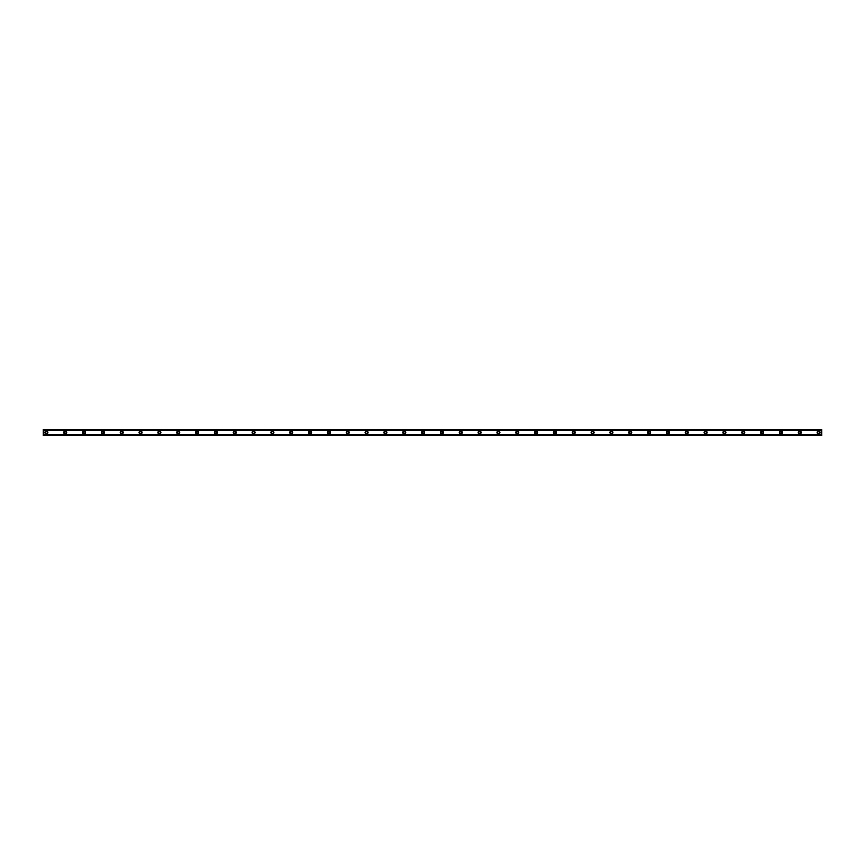 <?xml version="1.0" encoding="UTF-8"?>
<svg xmlns="http://www.w3.org/2000/svg" width="865" height="865" viewBox="0 0 865 865"><rect width="100%" height="100%" fill="white"/><g stroke="black" fill="none" stroke-linecap="round" stroke-linejoin="round"><path stroke-width="1.3" d="M46.386 433.441A0.941 0.941 0 0 1 45.445 432.5A0.941 0.941 0 0 1 46.386 431.559A0.941 0.941 0 0 1 47.326 432.5A0.941 0.941 0 0 1 46.386 433.441M818.614 433.441A0.941 0.941 0 0 1 817.674 432.5A0.941 0.941 0 0 1 818.614 431.559A0.941 0.941 0 0 1 819.555 432.5A0.941 0.941 0 0 1 818.614 433.441M799.779 433.441A0.941 0.941 0 0 1 798.838 432.5A0.941 0.941 0 0 1 799.779 431.559A0.941 0.941 0 0 1 800.72 432.5A0.941 0.941 0 0 1 799.779 433.441M780.944 433.441A0.941 0.941 0 0 1 780.003 432.5A0.941 0.941 0 0 1 780.944 431.559A0.941 0.941 0 0 1 781.884 432.5A0.941 0.941 0 0 1 780.944 433.441M762.108 433.441A0.941 0.941 0 0 1 761.168 432.5A0.941 0.941 0 0 1 762.108 431.559A0.941 0.941 0 0 1 763.049 432.5A0.941 0.941 0 0 1 762.108 433.441M743.273 433.441A0.941 0.941 0 0 1 742.332 432.5A0.941 0.941 0 0 1 743.273 431.559A0.941 0.941 0 0 1 744.214 432.5A0.941 0.941 0 0 1 743.273 433.441M724.438 433.441A0.941 0.941 0 0 1 723.497 432.5A0.941 0.941 0 0 1 724.438 431.559A0.941 0.941 0 0 1 725.378 432.5A0.941 0.941 0 0 1 724.438 433.441M705.602 433.441A0.941 0.941 0 0 1 704.661 432.5A0.941 0.941 0 0 1 705.602 431.559A0.941 0.941 0 0 1 706.543 432.5A0.941 0.941 0 0 1 705.602 433.441M686.767 433.441A0.941 0.941 0 0 1 685.826 432.5A0.941 0.941 0 0 1 686.767 431.559A0.941 0.941 0 0 1 687.707 432.5A0.941 0.941 0 0 1 686.767 433.441M667.931 433.441A0.941 0.941 0 0 1 666.991 432.5A0.941 0.941 0 0 1 667.931 431.559A0.941 0.941 0 0 1 668.872 432.5A0.941 0.941 0 0 1 667.931 433.441M649.096 433.441A0.941 0.941 0 0 1 648.155 432.5A0.941 0.941 0 0 1 649.096 431.559A0.941 0.941 0 0 1 650.037 432.5A0.941 0.941 0 0 1 649.096 433.441M630.261 433.441A0.941 0.941 0 0 1 629.32 432.5A0.941 0.941 0 0 1 630.261 431.559A0.941 0.941 0 0 1 631.201 432.5A0.941 0.941 0 0 1 630.261 433.441M611.425 433.441A0.941 0.941 0 0 1 610.485 432.5A0.941 0.941 0 0 1 611.425 431.559A0.941 0.941 0 0 1 612.366 432.5A0.941 0.941 0 0 1 611.425 433.441M592.59 433.441A0.941 0.941 0 0 1 591.649 432.5A0.941 0.941 0 0 1 592.59 431.559A0.941 0.941 0 0 1 593.541 432.5A0.941 0.941 0 0 1 592.59 433.441M573.765 433.441A0.941 0.941 0 0 1 572.814 432.5A0.941 0.941 0 0 1 573.765 431.559A0.941 0.941 0 0 1 574.706 432.5A0.941 0.941 0 0 1 573.765 433.441M554.93 433.441A0.941 0.941 0 0 1 553.978 432.5A0.941 0.941 0 0 1 554.93 431.559A0.941 0.941 0 0 1 555.871 432.5A0.941 0.941 0 0 1 554.93 433.441M536.095 433.441A0.941 0.941 0 0 1 535.154 432.5A0.941 0.941 0 0 1 536.095 431.559A0.941 0.941 0 0 1 537.035 432.5A0.941 0.941 0 0 1 536.095 433.441M517.259 433.441A0.941 0.941 0 0 1 516.318 432.5A0.941 0.941 0 0 1 517.259 431.559A0.941 0.941 0 0 1 518.2 432.5A0.941 0.941 0 0 1 517.259 433.441M498.424 433.441A0.941 0.941 0 0 1 497.483 432.5A0.941 0.941 0 0 1 498.424 431.559A0.941 0.941 0 0 1 499.365 432.5A0.941 0.941 0 0 1 498.424 433.441M479.588 433.441A0.941 0.941 0 0 1 478.648 432.5A0.941 0.941 0 0 1 479.588 431.559A0.941 0.941 0 0 1 480.529 432.5A0.941 0.941 0 0 1 479.588 433.441M460.753 433.441A0.941 0.941 0 0 1 459.812 432.5A0.941 0.941 0 0 1 460.753 431.559A0.941 0.941 0 0 1 461.694 432.5A0.941 0.941 0 0 1 460.753 433.441M441.918 433.441A0.941 0.941 0 0 1 440.977 432.5A0.941 0.941 0 0 1 441.918 431.559A0.941 0.941 0 0 1 442.858 432.5A0.941 0.941 0 0 1 441.918 433.441M423.082 433.441A0.941 0.941 0 0 1 422.142 432.5A0.941 0.941 0 0 1 423.082 431.559A0.941 0.941 0 0 1 424.023 432.5A0.941 0.941 0 0 1 423.082 433.441M404.247 433.441A0.941 0.941 0 0 1 403.306 432.5A0.941 0.941 0 0 1 404.247 431.559A0.941 0.941 0 0 1 405.188 432.5A0.941 0.941 0 0 1 404.247 433.441M385.412 433.441A0.941 0.941 0 0 1 384.471 432.5A0.941 0.941 0 0 1 385.412 431.559A0.941 0.941 0 0 1 386.352 432.5A0.941 0.941 0 0 1 385.412 433.441M366.576 433.441A0.941 0.941 0 0 1 365.636 432.5A0.941 0.941 0 0 1 366.576 431.559A0.941 0.941 0 0 1 367.517 432.5A0.941 0.941 0 0 1 366.576 433.441M347.741 433.441A0.941 0.941 0 0 1 346.8 432.5A0.941 0.941 0 0 1 347.741 431.559A0.941 0.941 0 0 1 348.682 432.5A0.941 0.941 0 0 1 347.741 433.441M328.905 433.441A0.941 0.941 0 0 1 327.965 432.5A0.941 0.941 0 0 1 328.905 431.559A0.941 0.941 0 0 1 329.846 432.5A0.941 0.941 0 0 1 328.905 433.441M310.07 433.441A0.941 0.941 0 0 1 309.129 432.5A0.941 0.941 0 0 1 310.07 431.559A0.941 0.941 0 0 1 311.022 432.5A0.941 0.941 0 0 1 310.07 433.441M291.235 433.441A0.941 0.941 0 0 1 290.294 432.5A0.941 0.941 0 0 1 291.235 431.559A0.941 0.941 0 0 1 292.186 432.5A0.941 0.941 0 0 1 291.235 433.441M272.41 433.441A0.941 0.941 0 0 1 271.459 432.5A0.941 0.941 0 0 1 272.41 431.559A0.941 0.941 0 0 1 273.351 432.5A0.941 0.941 0 0 1 272.41 433.441M253.575 433.441A0.941 0.941 0 0 1 252.634 432.5A0.941 0.941 0 0 1 253.575 431.559A0.941 0.941 0 0 1 254.515 432.5A0.941 0.941 0 0 1 253.575 433.441M234.739 433.441A0.941 0.941 0 0 1 233.799 432.5A0.941 0.941 0 0 1 234.739 431.559A0.941 0.941 0 0 1 235.68 432.5A0.941 0.941 0 0 1 234.739 433.441M215.904 433.441A0.941 0.941 0 0 1 214.963 432.5A0.941 0.941 0 0 1 215.904 431.559A0.941 0.941 0 0 1 216.845 432.5A0.941 0.941 0 0 1 215.904 433.441M197.069 433.441A0.941 0.941 0 0 1 196.128 432.5A0.941 0.941 0 0 1 197.069 431.559A0.941 0.941 0 0 1 198.009 432.5A0.941 0.941 0 0 1 197.069 433.441M178.233 433.441A0.941 0.941 0 0 1 177.293 432.5A0.941 0.941 0 0 1 178.233 431.559A0.941 0.941 0 0 1 179.174 432.5A0.941 0.941 0 0 1 178.233 433.441M159.398 433.441A0.941 0.941 0 0 1 158.457 432.5A0.941 0.941 0 0 1 159.398 431.559A0.941 0.941 0 0 1 160.339 432.5A0.941 0.941 0 0 1 159.398 433.441M140.562 433.441A0.941 0.941 0 0 1 139.622 432.5A0.941 0.941 0 0 1 140.562 431.559A0.941 0.941 0 0 1 141.503 432.5A0.941 0.941 0 0 1 140.562 433.441M121.727 433.441A0.941 0.941 0 0 1 120.786 432.5A0.941 0.941 0 0 1 121.727 431.559A0.941 0.941 0 0 1 122.668 432.5A0.941 0.941 0 0 1 121.727 433.441M102.892 433.441A0.941 0.941 0 0 1 101.951 432.5A0.941 0.941 0 0 1 102.892 431.559A0.941 0.941 0 0 1 103.832 432.5A0.941 0.941 0 0 1 102.892 433.441M84.056 433.441A0.941 0.941 0 0 1 83.116 432.5A0.941 0.941 0 0 1 84.056 431.559A0.941 0.941 0 0 1 84.997 432.5A0.941 0.941 0 0 1 84.056 433.441M65.221 433.441A0.941 0.941 0 0 1 64.28 432.5A0.941 0.941 0 0 1 65.221 431.559A0.941 0.941 0 0 1 66.162 432.5A0.941 0.941 0 0 1 65.221 433.441M46.386 431.008A1.492 1.492 0 0 0 44.894 432.5A1.492 1.492 0 0 0 46.386 433.992A1.492 1.492 0 0 0 47.878 432.5A1.492 1.492 0 0 0 46.386 431.008M818.614 431.008A1.492 1.492 0 0 0 817.122 432.5A1.492 1.492 0 0 0 818.614 433.992A1.492 1.492 0 0 0 820.107 432.5A1.492 1.492 0 0 0 818.614 431.008M799.779 431.008A1.492 1.492 0 0 0 798.287 432.5A1.492 1.492 0 0 0 799.779 433.992A1.492 1.492 0 0 0 801.271 432.5A1.492 1.492 0 0 0 799.779 431.008M780.944 431.008A1.492 1.492 0 0 0 779.452 432.5A1.492 1.492 0 0 0 780.944 433.992A1.492 1.492 0 0 0 782.436 432.5A1.492 1.492 0 0 0 780.944 431.008M762.108 431.008A1.492 1.492 0 0 0 760.616 432.5A1.492 1.492 0 0 0 762.108 433.992A1.492 1.492 0 0 0 763.6 432.5A1.492 1.492 0 0 0 762.108 431.008M743.273 431.008A1.492 1.492 0 0 0 741.781 432.5A1.492 1.492 0 0 0 743.273 433.992A1.492 1.492 0 0 0 744.765 432.5A1.492 1.492 0 0 0 743.273 431.008M724.438 431.008A1.492 1.492 0 0 0 722.945 432.5A1.492 1.492 0 0 0 724.438 433.992A1.492 1.492 0 0 0 725.93 432.5A1.492 1.492 0 0 0 724.438 431.008M705.602 431.008A1.492 1.492 0 0 0 704.11 432.5A1.492 1.492 0 0 0 705.602 433.992A1.492 1.492 0 0 0 707.094 432.5A1.492 1.492 0 0 0 705.602 431.008M686.767 431.008A1.492 1.492 0 0 0 685.275 432.5A1.492 1.492 0 0 0 686.767 433.992A1.492 1.492 0 0 0 688.259 432.5A1.492 1.492 0 0 0 686.767 431.008M667.931 431.008A1.492 1.492 0 0 0 666.439 432.5A1.492 1.492 0 0 0 667.931 433.992A1.492 1.492 0 0 0 669.423 432.5A1.492 1.492 0 0 0 667.931 431.008M649.096 431.008A1.492 1.492 0 0 0 647.604 432.5A1.492 1.492 0 0 0 649.096 433.992A1.492 1.492 0 0 0 650.588 432.5A1.492 1.492 0 0 0 649.096 431.008M630.261 431.008A1.492 1.492 0 0 0 628.769 432.5A1.492 1.492 0 0 0 630.261 433.992A1.492 1.492 0 0 0 631.753 432.5A1.492 1.492 0 0 0 630.261 431.008M611.425 431.008A1.492 1.492 0 0 0 609.933 432.5A1.492 1.492 0 0 0 611.425 433.992A1.492 1.492 0 0 0 612.917 432.5A1.492 1.492 0 0 0 611.425 431.008M592.59 431.008A1.492 1.492 0 0 0 591.109 432.5A1.492 1.492 0 0 0 592.59 433.992A1.492 1.492 0 0 0 594.082 432.5A1.492 1.492 0 0 0 592.59 431.008M573.765 431.008A1.492 1.492 0 0 0 572.273 432.5A1.492 1.492 0 0 0 573.765 433.992A1.492 1.492 0 0 0 575.247 432.5A1.492 1.492 0 0 0 573.765 431.008M554.93 431.008A1.492 1.492 0 0 0 553.438 432.5A1.492 1.492 0 0 0 554.93 433.992A1.492 1.492 0 0 0 556.411 432.5A1.492 1.492 0 0 0 554.93 431.008M536.095 431.008A1.492 1.492 0 0 0 534.602 432.5A1.492 1.492 0 0 0 536.095 433.992A1.492 1.492 0 0 0 537.587 432.5A1.492 1.492 0 0 0 536.095 431.008M517.259 431.008A1.492 1.492 0 0 0 515.767 432.5A1.492 1.492 0 0 0 517.259 433.992A1.492 1.492 0 0 0 518.751 432.5A1.492 1.492 0 0 0 517.259 431.008M498.424 431.008A1.492 1.492 0 0 0 496.932 432.5A1.492 1.492 0 0 0 498.424 433.992A1.492 1.492 0 0 0 499.916 432.5A1.492 1.492 0 0 0 498.424 431.008M479.588 431.008A1.492 1.492 0 0 0 478.096 432.5A1.492 1.492 0 0 0 479.588 433.992A1.492 1.492 0 0 0 481.081 432.5A1.492 1.492 0 0 0 479.588 431.008M460.753 431.008A1.492 1.492 0 0 0 459.261 432.5A1.492 1.492 0 0 0 460.753 433.992A1.492 1.492 0 0 0 462.245 432.5A1.492 1.492 0 0 0 460.753 431.008M441.918 431.008A1.492 1.492 0 0 0 440.426 432.5A1.492 1.492 0 0 0 441.918 433.992A1.492 1.492 0 0 0 443.41 432.5A1.492 1.492 0 0 0 441.918 431.008M423.082 431.008A1.492 1.492 0 0 0 421.59 432.5A1.492 1.492 0 0 0 423.082 433.992A1.492 1.492 0 0 0 424.574 432.5A1.492 1.492 0 0 0 423.082 431.008M404.247 431.008A1.492 1.492 0 0 0 402.755 432.5A1.492 1.492 0 0 0 404.247 433.992A1.492 1.492 0 0 0 405.739 432.5A1.492 1.492 0 0 0 404.247 431.008M385.412 431.008A1.492 1.492 0 0 0 383.919 432.5A1.492 1.492 0 0 0 385.412 433.992A1.492 1.492 0 0 0 386.904 432.5A1.492 1.492 0 0 0 385.412 431.008M366.576 431.008A1.492 1.492 0 0 0 365.084 432.5A1.492 1.492 0 0 0 366.576 433.992A1.492 1.492 0 0 0 368.068 432.5A1.492 1.492 0 0 0 366.576 431.008M347.741 431.008A1.492 1.492 0 0 0 346.249 432.5A1.492 1.492 0 0 0 347.741 433.992A1.492 1.492 0 0 0 349.233 432.5A1.492 1.492 0 0 0 347.741 431.008M328.905 431.008A1.492 1.492 0 0 0 327.413 432.5A1.492 1.492 0 0 0 328.905 433.992A1.492 1.492 0 0 0 330.398 432.5A1.492 1.492 0 0 0 328.905 431.008M310.07 431.008A1.492 1.492 0 0 0 308.589 432.5A1.492 1.492 0 0 0 310.07 433.992A1.492 1.492 0 0 0 311.562 432.5A1.492 1.492 0 0 0 310.07 431.008M291.235 431.008A1.492 1.492 0 0 0 289.753 432.5A1.492 1.492 0 0 0 291.235 433.992A1.492 1.492 0 0 0 292.727 432.5A1.492 1.492 0 0 0 291.235 431.008M272.41 431.008A1.492 1.492 0 0 0 270.918 432.5A1.492 1.492 0 0 0 272.41 433.992A1.492 1.492 0 0 0 273.891 432.5A1.492 1.492 0 0 0 272.41 431.008M253.575 431.008A1.492 1.492 0 0 0 252.083 432.5A1.492 1.492 0 0 0 253.575 433.992A1.492 1.492 0 0 0 255.067 432.5A1.492 1.492 0 0 0 253.575 431.008M234.739 431.008A1.492 1.492 0 0 0 233.247 432.5A1.492 1.492 0 0 0 234.739 433.992A1.492 1.492 0 0 0 236.232 432.5A1.492 1.492 0 0 0 234.739 431.008M215.904 431.008A1.492 1.492 0 0 0 214.412 432.5A1.492 1.492 0 0 0 215.904 433.992A1.492 1.492 0 0 0 217.396 432.5A1.492 1.492 0 0 0 215.904 431.008M197.069 431.008A1.492 1.492 0 0 0 195.577 432.5A1.492 1.492 0 0 0 197.069 433.992A1.492 1.492 0 0 0 198.561 432.5A1.492 1.492 0 0 0 197.069 431.008M178.233 431.008A1.492 1.492 0 0 0 176.741 432.5A1.492 1.492 0 0 0 178.233 433.992A1.492 1.492 0 0 0 179.725 432.5A1.492 1.492 0 0 0 178.233 431.008M159.398 431.008A1.492 1.492 0 0 0 157.906 432.5A1.492 1.492 0 0 0 159.398 433.992A1.492 1.492 0 0 0 160.89 432.5A1.492 1.492 0 0 0 159.398 431.008M140.562 431.008A1.492 1.492 0 0 0 139.07 432.5A1.492 1.492 0 0 0 140.562 433.992A1.492 1.492 0 0 0 142.055 432.5A1.492 1.492 0 0 0 140.562 431.008M121.727 431.008A1.492 1.492 0 0 0 120.235 432.5A1.492 1.492 0 0 0 121.727 433.992A1.492 1.492 0 0 0 123.219 432.5A1.492 1.492 0 0 0 121.727 431.008M102.892 431.008A1.492 1.492 0 0 0 101.4 432.5A1.492 1.492 0 0 0 102.892 433.992A1.492 1.492 0 0 0 104.384 432.5A1.492 1.492 0 0 0 102.892 431.008M84.056 431.008A1.492 1.492 0 0 0 82.564 432.5A1.492 1.492 0 0 0 84.056 433.992A1.492 1.492 0 0 0 85.549 432.5A1.492 1.492 0 0 0 84.056 431.008M65.221 431.008A1.492 1.492 0 0 0 63.729 432.5A1.492 1.492 0 0 0 65.221 433.992A1.492 1.492 0 0 0 66.713 432.5A1.492 1.492 0 0 0 65.221 431.008M43.25 435.333L43.25 434.544L821.75 434.544L821.75 435.636L43.25 435.636L821.75 435.333M43.25 429.667L821.75 429.667L43.25 429.364L43.25 434.544M821.75 429.667L821.75 434.544M821.75 435.257L43.25 435.257M43.25 430.456L821.75 430.456M43.25 429.743L821.75 429.743"/></g></svg>
